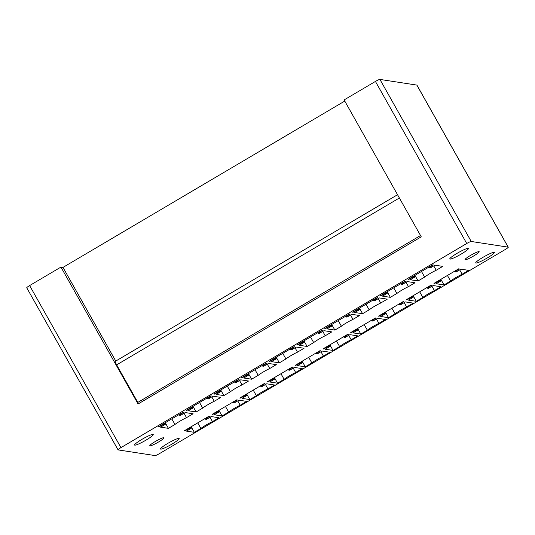 <?xml version="1.0" encoding="UTF-8"?>
<svg xmlns="http://www.w3.org/2000/svg" width="535" height="535" viewBox="0 0 535 535"><rect width="100%" height="100%" fill="white"/><g stroke="black" fill="none" stroke-linecap="round" stroke-linejoin="round"><path stroke-width="0.8" d="M115.761 361.065L62.983 267.406L60.937 267.092L29.626 285.57L120.943 447.628A4.28 0.535 150.6 0 0 118.061 449.861A4.28 0.535 150.6 0 0 118.155 449.908L155.076 455.579A4.28 0.535 150.6 0 0 159.57 453.56L505.374 249.43A4.28 0.535 150.6 0 0 508.25 247.197L416.939 85.139A4.28 0.535 150.6 0 0 416.845 85.092L379.924 79.421A4.28 0.535 150.6 0 0 375.43 81.44L344.119 99.925L421.259 236.824L138.077 403.985L137.548 402.567L420.53 235.534M508.25 247.197A4.28 0.535 150.6 0 0 508.163 247.15L471.235 241.479A4.28 0.535 150.6 0 0 466.741 243.499L120.943 447.628M399.371 197.983L116.657 364.87L137.809 402.407M116.657 364.87A4.28 0.669 -120.6 0 1 115.333 361.319L397.538 194.727M60.937 267.092L138.077 403.985M62.983 267.406L344.761 101.068M29.626 285.57A4.28 0.535 150.6 0 0 26.75 287.803L118.061 449.861M163.79 437.69A8.132 1.023 150.6 0 0 155.812 441.201A8.132 1.023 150.6 0 0 149.787 445.762A8.132 1.023 150.6 0 0 149.96 445.856A8.132 1.023 150.6 0 0 157.939 442.345A8.132 1.023 150.6 0 0 163.964 437.777A8.132 1.023 150.6 0 0 163.79 437.69M137.676 442.07A10.7 1.344 150.6 0 0 134.586 445.033A10.7 1.344 150.6 0 0 140.397 443.147A10.7 1.344 150.6 0 0 150.141 437.49A10.7 1.344 150.6 0 0 153.231 434.527A10.7 1.344 150.6 0 0 147.419 436.413A10.7 1.344 150.6 0 0 137.676 442.07M163.61 446.05A10.7 1.344 150.6 0 0 160.52 449.012A10.7 1.344 150.6 0 0 166.331 447.126A10.7 1.344 150.6 0 0 176.075 441.469A10.7 1.344 150.6 0 0 179.165 438.506A10.7 1.344 150.6 0 0 173.353 440.392A10.7 1.344 150.6 0 0 163.61 446.05M197.736 422.851L200.899 428.455L194.332 432.327L186.508 431.123L191.236 428.334L190.54 427.097M191.236 428.334L190.085 428.154L189.751 427.565M190.085 428.154L184.836 430.869L184.669 430.568M184.836 430.869L184.294 430.789L208.978 416.217L209.526 416.297L205.306 419.172L204.972 418.577M205.306 419.172L206.457 419.346L211.191 416.558L219.016 417.755L212.455 421.627L209.994 417.26M212.455 421.627A10.272 1.291 150.6 0 0 200.899 428.455M194.332 432.327L191.176 426.723M225.482 406.473L228.639 412.077L222.078 415.949L214.247 414.752L218.982 411.957L218.287 410.719M218.982 411.957L217.832 411.776L217.498 411.188M217.832 411.776L212.582 414.491L212.408 414.19M212.582 414.491L212.034 414.411L236.724 399.839L237.266 399.919L233.046 402.795L232.712 402.206M233.046 402.795L234.203 402.969L238.931 400.18L246.762 401.377L240.195 405.256L237.734 400.882M240.195 405.256A10.272 1.291 150.6 0 0 228.639 412.077M222.078 415.949L218.922 410.345M253.222 390.095L256.379 395.699L249.818 399.571L241.994 398.374L246.722 395.579L246.026 394.342M246.722 395.579L245.572 395.405L245.237 394.81M245.572 395.405L240.322 398.114L240.155 397.813M240.322 398.114L239.78 398.033L264.464 383.461L265.006 383.548L260.792 386.417L260.458 385.829M260.792 386.417L261.943 386.598L266.677 383.802L274.502 384.999L267.941 388.878L265.48 384.505M267.941 388.878A10.272 1.291 150.6 0 0 256.379 395.699M249.818 399.571L246.662 393.967M280.969 373.718L284.125 379.322L277.565 383.194L269.734 381.997L274.468 379.201L273.773 377.964M274.468 379.201L273.318 379.027L272.984 378.432M273.318 379.027L268.068 381.743L267.895 381.435M268.068 381.743L267.52 381.656L292.204 367.084L292.752 367.17L288.532 370.039L288.198 369.451M288.532 370.039L289.682 370.22L294.417 367.425L302.248 368.628L295.681 372.5L293.22 368.133M295.681 372.5A10.272 1.291 150.6 0 0 284.125 379.322M277.565 383.194L274.401 377.596M308.708 357.34L311.865 362.944L305.304 366.823L297.48 365.619L302.208 362.824L301.513 361.593M302.208 362.824L301.058 362.65L300.724 362.055M301.058 362.65L295.808 365.365L295.641 365.057M295.808 365.365L295.266 365.278L319.95 350.706L320.492 350.793L316.279 353.662L315.944 353.073M316.279 353.662L317.429 353.842L322.164 351.047L329.988 352.251L323.428 356.123L320.967 351.756M323.428 356.123A10.272 1.291 150.6 0 0 311.865 362.944M305.304 366.823L302.148 361.219M336.455 340.969L339.611 346.566L333.044 350.445L325.22 349.241L329.955 346.446L329.259 345.215M329.955 346.446L328.798 346.272L328.47 345.677M328.798 346.272L323.555 348.987L323.381 348.68M323.555 348.987L323.006 348.9L347.69 334.328L348.238 334.415L344.018 337.291L343.684 336.696M344.018 337.291L345.169 337.465L349.903 334.669L357.734 335.873L351.167 339.745L348.706 335.378M351.167 339.745A10.272 1.291 150.6 0 0 339.611 346.566M333.044 350.445L329.888 344.841M364.195 324.591L367.351 330.195L360.791 334.067L352.96 332.864L357.694 330.068L356.999 328.838M357.694 330.068L356.544 329.894L356.21 329.306M356.544 329.894L351.294 332.609L351.12 332.309M351.294 332.609L350.753 332.529L375.436 317.957L375.978 318.037L371.765 320.913L371.43 320.318M371.765 320.913L372.915 321.087L377.65 318.292L385.474 319.495L378.914 323.367L376.453 319M378.914 323.367A10.272 1.291 150.6 0 0 367.351 330.195M360.791 334.067L357.634 328.463M391.941 308.213L395.097 313.818L388.53 317.69L380.706 316.486L385.441 313.697L384.745 312.46M385.441 313.697L384.284 313.517L383.949 312.928M384.284 313.517L379.034 316.232L378.867 315.931M379.034 316.232L378.492 316.152L403.176 301.579L403.724 301.66L399.505 304.535L399.17 303.94M399.505 304.535L400.655 304.709L405.39 301.914L413.214 303.118L406.654 306.99L404.192 302.623M406.654 306.99A10.272 1.291 150.6 0 0 395.097 313.818M388.53 317.69L385.374 312.086M419.681 291.836L422.837 297.44L416.277 301.312L408.446 300.115L413.18 297.32L412.485 296.082M413.18 297.32L412.03 297.139L411.696 296.55M412.03 297.139L406.781 299.854L406.607 299.553M406.781 299.854L406.232 299.774L430.922 285.202L431.464 285.282L427.244 288.158L426.917 287.562M427.244 288.158L428.401 288.332L433.129 285.543L440.96 286.74L434.4 290.619L431.932 286.245M434.4 290.619A10.272 1.291 150.6 0 0 422.837 297.44M416.277 301.312L413.12 295.708M447.42 275.458L450.584 281.062L444.017 284.934L436.192 283.737L440.92 280.942L440.225 279.705M440.92 280.942L439.77 280.761L439.436 280.173M439.77 280.761L434.52 283.476L434.353 283.175M434.52 283.476L433.979 283.396L458.662 268.824L459.204 268.904L454.991 271.78L454.656 271.191M454.991 271.78L456.141 271.961L460.876 269.165L468.7 270.362L462.14 274.241L459.679 269.867M462.14 274.241A10.272 1.291 150.6 0 0 450.584 281.062M444.017 284.934L440.86 279.33M171.809 418.872L174.965 424.476L168.398 428.348L160.574 427.144L165.308 424.355L164.613 423.118M165.308 424.355L164.151 424.175L163.824 423.586M164.151 424.175L158.908 426.89L158.734 426.589M158.908 426.89L158.36 426.81L183.044 412.238L183.592 412.318L179.372 415.193L179.038 414.598M179.372 415.193L180.522 415.367L185.257 412.572L193.088 413.776L186.521 417.648L184.06 413.281M186.521 417.648A10.272 1.291 150.6 0 0 174.965 424.476M168.398 428.348L165.241 422.744M199.548 402.494L202.705 408.098L196.144 411.97L188.313 410.773L193.048 407.978L192.353 406.74M193.048 407.978L191.898 407.797L191.563 407.209M191.898 407.797L186.648 410.512L186.474 410.211M186.648 410.512L186.106 410.432L210.79 395.86L211.332 395.94L207.119 398.816L206.784 398.221M207.119 398.816L208.269 398.99L212.997 396.201L220.828 397.398L214.267 401.277L211.806 396.903M214.267 401.277A10.272 1.291 150.6 0 0 202.705 408.098M196.144 411.97L192.988 406.366M227.288 386.116L230.451 391.72L223.884 395.592L216.06 394.395L220.794 391.6L220.092 390.363M220.794 391.6L219.638 391.419L219.303 390.831M219.638 391.419L214.388 394.135L214.221 393.834M214.388 394.135L213.846 394.054L238.53 379.482L239.078 379.562L234.858 382.438L234.524 381.85M234.858 382.438L236.009 382.619L240.743 379.823L248.568 381.02L242.007 384.899L239.546 380.525M242.007 384.899A10.272 1.291 150.6 0 0 230.451 391.72M223.884 395.592L220.728 389.988M255.034 369.738L258.191 375.343L251.631 379.215L243.799 378.018L248.534 375.222L247.839 373.985M248.534 375.222L247.384 375.048L247.05 374.453M247.384 375.048L242.134 377.763L241.96 377.456M242.134 377.763L241.586 377.677L266.276 363.104L266.818 363.191L262.598 366.06L262.27 365.472M262.598 366.06L263.755 366.241L268.483 363.446L276.314 364.643L269.754 368.521L267.286 364.154M269.754 368.521A10.272 1.291 150.6 0 0 258.191 375.343M251.631 379.215L248.474 373.617M282.774 353.361L285.931 358.965L279.37 362.844L271.546 361.64L276.274 358.845L275.578 357.614M276.274 358.845L275.124 358.671L274.789 358.076M275.124 358.671L269.874 361.386L269.707 361.078M269.874 361.386L269.332 361.299L294.016 346.727L294.558 346.814L290.344 349.683L290.01 349.094M290.344 349.683L291.495 349.863L296.229 347.068L304.054 348.272L297.493 352.144L295.032 347.777M297.493 352.144A10.272 1.291 150.6 0 0 285.931 358.965M279.37 362.844L276.214 357.24M310.521 336.983L313.677 342.587L307.117 346.466L299.286 345.262L304.02 342.467L303.325 341.236M304.02 342.467L302.87 342.293L302.536 341.698M302.87 342.293L297.62 345.008L297.447 344.701M297.62 345.008L297.072 344.921L321.756 330.349L322.304 330.436L318.084 333.305L317.75 332.716M318.084 333.305L319.241 333.486L323.969 330.69L331.8 331.894L325.233 335.766L322.772 331.399M325.233 335.766A10.272 1.291 150.6 0 0 313.677 342.587M307.117 346.466L303.954 340.862M338.26 320.612L341.417 326.216L334.856 330.088L327.032 328.885L331.76 326.089L331.065 324.859M331.76 326.089L330.61 325.915L330.276 325.32M330.61 325.915L325.36 328.63L325.193 328.323M325.36 328.63L324.819 328.543L349.502 313.978L350.044 314.058L345.831 316.934L345.496 316.339M345.831 316.934L346.981 317.108L351.716 314.312L359.54 315.516L352.98 319.388L350.519 315.021M352.98 319.388A10.272 1.291 150.6 0 0 341.417 326.216M334.856 330.088L331.7 324.484M366.007 304.234L369.163 309.839L362.596 313.711L354.772 312.507L359.507 309.718L358.811 308.481M359.507 309.718L358.356 309.538L358.022 308.949M358.356 309.538L353.107 312.253L352.933 311.952M353.107 312.253L352.558 312.173L377.242 297.6L377.79 297.681L373.57 300.556L373.236 299.961M373.57 300.556L374.721 300.73L379.455 297.935L387.286 299.139L380.719 303.011L378.258 298.644M380.719 303.011A10.272 1.291 150.6 0 0 369.163 309.839M362.596 313.711L359.44 308.106M393.747 287.857L396.903 293.461L390.343 297.333L382.512 296.129L387.246 293.34L386.551 292.103M387.246 293.34L386.096 293.16L385.762 292.571M386.096 293.16L380.846 295.875L380.673 295.574M380.846 295.875L380.305 295.795L404.988 281.223L405.53 281.303L401.317 284.179L400.983 283.583M401.317 284.179L402.467 284.352L407.202 281.564L415.026 282.761L408.466 286.633L406.005 282.266M408.466 286.633A10.272 1.291 150.6 0 0 396.903 293.461M390.343 297.333L387.186 291.729M421.493 271.479L424.65 277.083L418.082 280.955L410.258 279.758L414.993 276.963L414.297 275.726M414.993 276.963L413.836 276.782L413.508 276.194M413.836 276.782L408.593 279.497L408.419 279.196M408.593 279.497L408.044 279.417L432.728 264.845L433.276 264.925L429.057 267.801L428.722 267.212M429.057 267.801L430.207 267.975L434.942 265.186L442.766 266.383L436.206 270.262L433.745 265.888M436.206 270.262A10.272 1.291 150.6 0 0 424.65 277.083M418.082 280.955L414.926 275.351M491.29 255.396A10.7 1.344 150.6 0 0 494.387 252.433A10.7 1.344 150.6 0 0 488.575 254.319A10.7 1.344 150.6 0 0 478.832 259.97A10.7 1.344 150.6 0 0 475.735 262.939A10.7 1.344 150.6 0 0 481.547 261.047A10.7 1.344 150.6 0 0 491.29 255.396M452.898 255.991A10.7 1.344 150.6 0 0 449.801 258.96A10.7 1.344 150.6 0 0 455.613 257.067A10.7 1.344 150.6 0 0 465.356 251.417A10.7 1.344 150.6 0 0 468.453 248.447A10.7 1.344 150.6 0 0 462.641 250.34A10.7 1.344 150.6 0 0 452.898 255.991M479.012 251.611A8.132 1.023 150.6 0 0 471.034 255.121A8.132 1.023 150.6 0 0 465.009 259.689A8.132 1.023 150.6 0 0 465.176 259.776A8.132 1.023 150.6 0 0 473.154 256.265A8.132 1.023 150.6 0 0 479.179 251.704A8.132 1.023 150.6 0 0 479.012 251.611M379.924 79.421L471.235 241.479M416.845 85.092L508.163 247.15M375.43 81.44L466.741 243.499M420.523 235.52L137.548 402.567"/></g></svg>
